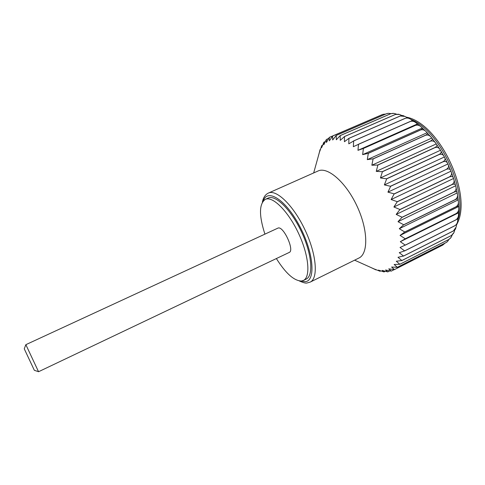 <?xml version="1.0" encoding="UTF-8"?>
<svg xmlns="http://www.w3.org/2000/svg" width="485" height="485" viewBox="0 0 485 485"><rect width="100%" height="100%" fill="white"/><g stroke="black" fill="none" stroke-linecap="round" stroke-linejoin="round"><path stroke-width="0.73" d="M370.795 267.447L375.972 269.902L374.62 269.133L380.076 271.26L378.452 270.103L384.023 271.933L382.113 270.394L387.776 271.891L385.557 269.993L391.274 271.115L388.734 268.878L394.487 269.581L391.607 267.047L397.354 267.302L394.135 264.495L399.846 264.27L396.281 261.239L401.889 260.554L397.997 257.292L403.514 256.025L399.258 252.685L404.623 250.878L400.04 247.471L405.211 245.113L400.313 241.688L405.26 238.79L400.07 235.419L404.757 231.975L399.3 228.72L403.702 224.761L398.009 221.687L402.089 217.244L396.203 214.418L399.943 209.514L393.899 206.998L397.288 201.693L391.134 199.535L394.159 193.879L387.933 192.139L390.643 186.288L384.356 184.912L386.703 178.832L380.44 177.953L382.435 171.714L376.251 171.363L377.906 165.033L371.849 165.227L373.123 158.813L367.291 159.632L368.327 153.339L362.641 154.642L363.417 148.465L357.972 150.32L358.506 144.324L353.335 146.7L353.674 140.947L348.8 143.827L348.921 138.334L344.423 141.711L344.471 136.582L340.246 140.365L340.203 135.618L336.317 139.789L336.226 135.442L332.68 139.971L332.571 136.055L329.37 140.874L329.273 137.407L326.417 142.481L326.363 139.48L323.834 144.754L323.859 142.214L321.646 147.646L321.767 145.573L319.864 151.114L320.094 149.55L318.651 155.036M318.615 155.054L318.36 156.097M268.393 193.078C276.444 189.029 293.716 205.719 305.126 230.163C316.632 254.564 318.421 278.517 310.164 282.118L358.894 258.05C368.479 253.77 368.151 229.684 356.905 205.87C345.781 182.008 327.466 166.355 318.057 170.993L268.393 193.078C265.289 194.515 263.276 197.559 262.361 202.196M458.404 215.679L458.052 218.644L455.894 219.838C457.628 218.693 458.501 216.928 458.501 214.546L458.616 212.679L456.288 213.491C458.137 212.23 458.937 210.326 458.695 207.78L458.658 206.337C458.858 205.767 458.01 205.913 456.118 206.78L456.112 206.695C458.04 205.349 458.761 203.36 458.276 200.729L458.161 199.674C458.301 198.777 457.367 198.759 455.36 199.614L455.348 199.523C457.331 198.123 457.967 196.104 457.264 193.473L457.137 192.745C457.161 191.526 456.124 191.339 454.021 192.175L454.002 192.084C456.021 190.654 456.585 188.653 455.694 186.088L455.573 185.622C455.457 184.106 454.299 183.754 452.111 184.561L452.081 184.464C454.124 183.027 454.621 181.099 453.584 178.668L453.493 178.389C453.196 176.607 451.911 176.103 449.643 176.873L449.613 176.776C451.662 175.364 452.117 173.533 450.971 171.296L450.904 171.132C450.407 169.126 448.989 168.495 446.661 169.229L394.202 193.976M446.661 169.229L394.159 193.879M379.464 115.806L329.273 137.407M385.654 114.072L382.865 114.369M391.001 113.599L388.333 113.326L386.418 113.745L387.873 113.369M396.354 114.09L393.893 113.387L390.771 113.696L393.147 113.32M401.719 115.454L399.543 114.472L395.39 114.436L398.64 114.236M407.054 117.637L405.175 116.473L400.228 115.97L402.72 115.491L404.199 116.067M412.341 120.571L410.728 119.316C408.928 118.073 407.115 117.746 405.284 118.334L407.691 117.655L409.764 118.764M446.618 169.132C448.68 167.755 449.104 166.064 447.891 164.057L447.837 163.942C447.121 161.766 445.576 161.026 443.193 161.723L443.151 161.638C445.206 160.311 445.618 158.783 444.399 157.055L444.321 156.916C443.381 154.618 441.708 153.812 439.301 154.479L439.252 154.394C441.295 153.139 441.72 151.793 440.532 150.362L440.392 150.132C439.24 147.792 437.452 146.943 435.033 147.592L434.978 147.507C437.003 146.331 437.458 145.179 436.354 144.057L436.094 143.693C434.742 141.365 432.862 140.523 430.45 141.153L430.395 141.074C432.39 139.983 432.893 139.025 431.917 138.213L431.48 137.679C429.946 135.436 427.994 134.63 425.63 135.248L425.569 135.182C427.515 134.175 428.085 133.411 427.273 132.89L426.588 132.162C424.908 130.083 422.926 129.343 420.628 129.962L420.568 129.901C422.453 128.986 423.096 128.398 422.49 128.143L421.471 127.222C419.695 125.36 417.712 124.736 415.524 125.348L417.597 124.002L416.172 122.917C414.348 121.341 412.42 120.856 410.389 121.462L412.656 120.498L415.257 122.256M457.458 222.057L456.967 224.203L454.936 225.658C456.518 224.658 457.434 223.094 457.67 220.966L457.779 218.899M455.858 227.962L455.36 229.326L453.42 230.945L456.185 226.974L456.549 224.761M453.584 233.297L451.414 235.522L453.996 232.491L454.694 230.169M450.656 237.971L448.946 239.42L451.074 237.407L452.196 235.073M447.146 241.851L446.054 242.603L447.449 241.572L449.019 239.384M394.45 269.605L442.787 245.058L445.072 243.1M450.929 171.205L391.134 199.535M449.613 176.776L397.288 201.693M447.861 164.003L387.933 192.139M385.339 271.273L384.023 271.933M389.819 270.854L387.776 271.891M442.829 245.034L394.487 269.581M446.097 242.573L397.354 267.302M448.946 239.42L399.816 264.313M451.414 235.522L401.889 260.554M451.444 235.474L401.907 260.5M453.439 230.884L403.514 256.025M454.918 225.725L404.611 250.945M455.882 219.911L405.211 245.186M458.434 212.866L400.313 241.688M455.894 219.838L405.211 245.113M458.561 206.592L400.07 235.419M456.288 213.491L405.26 238.79M456.118 206.78L404.769 232.06M455.36 199.614L403.714 224.852M458.131 199.923L399.3 228.72M457.137 192.963L398.009 221.687M455.348 199.523L403.702 224.761M455.597 185.785L396.203 214.418M454.002 192.084L402.089 217.244M452.111 184.561L399.973 209.611M444.357 156.994L384.356 184.912M443.151 161.638L390.595 186.191M439.301 154.479L386.703 178.832M435.033 147.592L382.435 171.714M440.471 150.271L380.44 177.953M436.251 143.936L376.251 171.363M434.978 147.507L382.38 171.629M431.759 138.073L371.849 165.227M430.395 141.074L377.851 164.955M425.63 135.248L373.177 158.886M420.628 129.962L368.327 153.339M427.067 132.751L367.291 159.632M422.235 128.04L362.641 154.642M420.568 129.901L368.267 153.272M417.336 123.996L357.972 150.32M415.463 125.294L363.356 148.41M410.389 121.462L358.506 144.324M405.284 118.334L353.674 140.947M405.224 118.298L353.62 140.911M400.228 115.97L348.921 138.334M395.445 114.448L344.471 136.582M390.825 113.702L340.203 135.618M390.771 113.696L340.155 135.606M386.418 113.745L336.178 135.448M382.429 114.539L332.571 136.055M325.332 141.578L323.859 142.214M322.616 145.203L321.767 145.573M38.527 371.692L34.338 370.304L24.262 348.818L25.85 344.677L278.008 228.083C283.355 225.567 294.868 250.612 289.212 252.449L38.545 371.728L25.869 344.708M276.377 258.56C285.689 273.358 294.049 280.839 301.446 281.015L303.355 280.463C310.764 277.238 308.963 255.45 298.505 233.273C288.138 211.054 272.534 195.74 265.313 199.371C259.038 203.858 258.905 215.437 264.913 234.122M303.355 280.463L306.187 279.075C313.668 275.807 311.946 254.013 301.5 231.866C291.145 209.678 275.486 194.418 268.193 198.086L265.313 199.371M320.452 149.356L320.112 149.501M328.63 138.498L326.363 139.48M382.38 114.551L332.528 136.067M386.466 113.739L336.226 135.442M395.39 114.436L344.417 136.57M400.283 115.994L348.976 138.358M410.328 121.414L358.451 144.275M415.524 125.348L363.417 148.465M425.569 135.182L373.123 158.813M430.45 141.153L377.906 165.033M439.252 154.394L386.648 178.741M443.193 161.723L390.643 186.288M449.643 176.873L397.324 201.79M453.517 178.504L393.899 206.998M452.081 184.464L399.943 209.514M454.021 192.175L402.113 217.335M456.112 206.695L404.757 231.975M456.288 213.57L405.266 238.869M454.936 225.658L404.623 250.878M453.42 230.945L403.496 256.086M448.983 239.378L399.846 264.27M446.054 242.603L397.324 267.332M394.281 269.587L391.274 271.115M380.804 270.897L380.076 271.26M300.967 281.051L305.156 281.658C315.832 281.221 313.886 253.225 299.875 226.574C286.017 199.826 267.441 188.035 263.337 200.832M457.755 220.154C468.073 191.023 439.937 130.55 410.843 119.389M354.596 260.172L374.796 269.248M313.674 172.939L319.973 150.301M417.67 124.051L420.628 126.488M422.641 128.282L425.806 131.362M427.497 133.132L430.747 136.812M432.196 138.564L435.457 142.82M436.676 144.518L439.859 149.295M440.883 150.932L443.89 156.128M444.757 157.74L447.497 163.221M448.249 164.851L450.65 170.484M451.305 172.187L453.305 177.807M453.887 179.65L455.445 185.118M455.948 187.155L457.052 192.327M457.452 194.612L458.125 199.371M458.38 201.875L458.646 206.155M458.701 208.902L458.622 212.612M310.164 282.118L307.12 282.955C306.011 283.446 303.398 282.773 299.3 280.93M456.524 225.028L456.731 224.603M457.034 223.949C472.984 194.236 439.228 123.081 406.351 117.146"/></g></svg>
